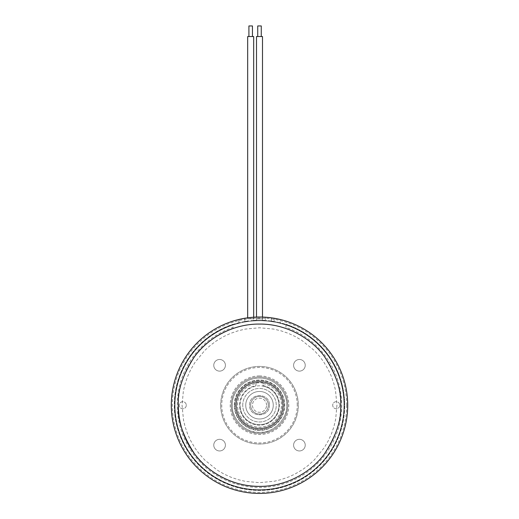 <?xml version="1.0" encoding="UTF-8"?>
<svg xmlns="http://www.w3.org/2000/svg" width="519" height="519" viewBox="0 0 519 519"><rect width="100%" height="100%" fill="white"/><g stroke="black" fill="none" stroke-linecap="round" stroke-linejoin="round"><path stroke-width="0.39" stroke-dasharray="2.6 1.95" d="M220.692 405.222A38.808 38.808 0 0 0 278.904 438.834A38.808 38.808 0 0 0 278.904 371.61A38.808 38.808 0 0 0 220.692 405.222A38.808 38.808 0 0 0 259.5 444.03A38.808 38.808 0 0 0 298.308 405.222A38.808 38.808 0 0 0 259.5 366.414A38.808 38.808 0 0 0 220.692 405.222M225.408 365.305A5.819 5.819 0 0 0 216.676 360.264A5.819 5.819 0 0 0 216.676 370.345A5.819 5.819 0 0 0 225.408 365.305A5.819 5.819 0 0 1 216.676 370.345A5.819 5.819 0 0 1 216.676 360.264A5.819 5.819 0 0 1 225.408 365.305M225.408 445.14A5.819 5.819 0 0 0 216.676 440.099A5.819 5.819 0 0 0 216.676 450.181A5.819 5.819 0 0 0 225.408 445.14A5.819 5.819 0 0 1 216.676 450.181A5.819 5.819 0 0 1 216.676 440.099A5.819 5.819 0 0 1 225.408 445.14M305.237 365.305A5.819 5.819 0 0 0 296.505 360.264A5.819 5.819 0 0 0 296.505 370.345A5.819 5.819 0 0 0 305.237 365.305A5.819 5.819 0 0 1 296.505 370.345A5.819 5.819 0 0 1 296.505 360.264A5.819 5.819 0 0 1 305.237 365.305M305.237 445.14A5.819 5.819 0 0 0 296.505 440.099A5.819 5.819 0 0 0 296.505 450.181A5.819 5.819 0 0 0 305.237 445.14A5.819 5.819 0 0 1 296.505 450.181A5.819 5.819 0 0 1 296.505 440.099A5.819 5.819 0 0 1 305.237 445.14M346.647 405.222A87.147 87.147 0 0 1 215.93 480.691A87.147 87.147 0 0 1 215.93 329.753A87.147 87.147 0 0 1 346.647 405.222M238.863 319.47L238.863 323.103L238.863 319.47A88.204 88.204 0 0 0 172.386 419.054A88.204 88.204 0 0 0 266.435 493.154A88.204 88.204 0 0 0 347.704 405.222A88.204 88.204 0 0 1 259.5 493.426A88.204 88.204 0 0 1 171.296 405.222A88.204 88.204 0 0 1 259.5 317.018A88.204 88.204 0 0 1 347.704 405.222A88.204 88.204 0 0 0 280.137 319.47L280.137 323.103L280.137 319.47M297.251 405.222A37.751 37.751 0 0 0 240.621 372.532A37.751 37.751 0 0 0 240.621 437.919A37.751 37.751 0 0 0 297.251 405.222M339.763 405.222A3.529 3.529 0 0 1 334.47 408.278A3.529 3.529 0 0 1 334.47 402.167A3.529 3.529 0 0 1 339.763 405.222A3.529 3.529 0 0 0 334.47 402.167A3.529 3.529 0 0 0 334.47 408.278A3.529 3.529 0 0 0 339.763 405.222M178.354 405.222A81.146 81.146 0 0 0 300.073 475.501A81.146 81.146 0 0 0 300.073 334.95A81.146 81.146 0 0 0 178.354 405.222A81.146 81.146 0 0 1 193.425 358.116M234.277 405.222A25.223 25.223 0 0 1 272.112 383.379A25.223 25.223 0 0 1 272.112 427.072A25.223 25.223 0 0 1 234.277 405.222A25.223 25.223 0 0 1 272.112 383.379A25.223 25.223 0 0 1 272.112 427.072A25.223 25.223 0 0 1 234.277 405.222M186.289 405.222A3.529 3.529 0 0 1 181.001 408.278A3.529 3.529 0 0 1 181.001 402.167A3.529 3.529 0 0 1 186.289 405.222A3.529 3.529 0 0 0 181.001 402.167A3.529 3.529 0 0 0 181.001 408.278A3.529 3.529 0 0 0 186.289 405.222M171.296 405.222A88.204 88.204 0 0 1 303.602 328.838A88.204 88.204 0 0 1 303.602 481.606A88.204 88.204 0 0 1 171.296 405.222M259.5 375.938A29.285 29.285 0 0 0 234.14 419.865A29.285 29.285 0 0 0 284.86 419.865A29.285 29.285 0 0 0 259.5 375.938M285.963 327.392L285.963 324.972A84.5 84.5 0 0 1 327.787 454.988A84.5 84.5 0 0 1 191.213 454.988A84.5 84.5 0 0 1 233.037 324.972L233.037 327.392A82.203 82.203 0 0 0 193.211 453.84A82.203 82.203 0 0 0 325.789 453.84A82.203 82.203 0 0 0 285.963 327.392L285.963 324.972A84.5 84.5 0 0 1 327.787 454.988A84.5 84.5 0 0 1 191.213 454.988A84.5 84.5 0 0 1 233.037 324.972L233.037 328.514A81.146 81.146 0 0 1 339.53 418.638A81.146 81.146 0 0 1 259.5 486.368M231.273 405.222A28.227 28.227 0 0 1 259.5 376.995A28.227 28.227 0 0 1 287.727 405.222A28.227 28.227 0 0 1 259.5 433.449A28.227 28.227 0 0 1 231.273 405.222A28.227 28.227 0 0 1 273.61 380.777A28.227 28.227 0 0 1 273.61 429.667A28.227 28.227 0 0 1 231.273 405.222A28.227 28.227 0 0 1 273.61 380.777A28.227 28.227 0 0 1 273.61 429.667A28.227 28.227 0 0 1 231.273 405.222A28.227 28.227 0 0 0 273.61 429.667A28.227 28.227 0 0 0 273.61 380.777A28.227 28.227 0 0 0 231.273 405.222A28.227 28.227 0 0 0 273.61 429.667A28.227 28.227 0 0 0 273.61 380.777A28.227 28.227 0 0 0 231.273 405.222A28.227 28.227 0 0 1 273.61 380.777A28.227 28.227 0 0 1 273.61 429.667A28.227 28.227 0 0 1 231.273 405.222M233.037 327.392L233.037 328.514M285.963 324.232L285.963 324.972L285.963 324.232A85.207 85.207 0 0 1 328.404 455.345A85.207 85.207 0 0 1 190.596 455.345A85.207 85.207 0 0 1 233.037 324.232A85.207 85.207 0 0 0 190.596 455.345A85.207 85.207 0 0 0 328.404 455.345A85.207 85.207 0 0 0 285.963 324.232M234.802 405.222A24.698 24.698 0 0 1 271.846 383.833A24.698 24.698 0 0 1 271.846 426.612A24.698 24.698 0 0 1 234.802 405.222A24.698 24.698 0 0 1 271.846 383.833A24.698 24.698 0 0 1 271.846 426.612A24.698 24.698 0 0 1 234.802 405.222M233.037 324.972A84.5 84.5 0 0 0 191.213 454.988A84.5 84.5 0 0 0 327.787 454.988A84.5 84.5 0 0 0 285.963 324.972A84.5 84.5 0 0 1 327.787 454.988A84.5 84.5 0 0 1 191.213 454.988A84.5 84.5 0 0 1 233.037 324.972M235.684 405.222A23.816 23.816 0 0 0 271.405 425.846A23.816 23.816 0 0 0 271.405 384.598A23.816 23.816 0 0 0 235.684 405.222A23.816 23.816 0 0 1 271.405 384.598A23.816 23.816 0 0 1 271.405 425.846A23.816 23.816 0 0 1 235.684 405.222M236.567 405.222A22.933 22.933 0 0 1 270.963 385.364A22.933 22.933 0 0 1 270.963 425.08A22.933 22.933 0 0 1 236.567 405.222A22.933 22.933 0 0 1 270.963 385.364A22.933 22.933 0 0 1 270.963 425.08A22.933 22.933 0 0 1 236.567 405.222M242.743 405.222A16.757 16.757 0 0 1 267.882 390.71A16.757 16.757 0 0 1 267.882 419.735A16.757 16.757 0 0 1 242.743 405.222A16.757 16.757 0 0 1 267.882 390.71A16.757 16.757 0 0 1 267.882 419.735A16.757 16.757 0 0 1 242.743 405.222M263.029 383.567A21.941 21.941 0 0 1 281.311 407.584A21.941 21.941 0 0 1 258.319 427.131A21.941 21.941 0 0 1 255.971 383.567L255.971 383.067A22.434 22.434 0 0 1 263.029 383.067L263.029 385.604A19.936 19.936 0 0 1 276.14 416.199A19.936 19.936 0 0 1 242.86 416.199A19.936 19.936 0 0 1 255.971 385.604L255.971 383.067M255.971 383.567L255.971 385.604A19.936 19.936 0 0 0 242.86 416.199A19.936 19.936 0 0 0 276.14 416.199A19.936 19.936 0 0 0 263.029 385.604L263.029 386.142A19.404 19.404 0 0 1 278.761 407.584A19.404 19.404 0 0 1 258.319 424.594A19.404 19.404 0 0 1 240.096 405.222A19.404 19.404 0 0 0 269.205 422.031A19.404 19.404 0 0 0 269.205 388.42A19.404 19.404 0 0 0 240.096 405.222A19.404 19.404 0 0 1 263.029 386.142L263.029 383.067M232.33 405.222C231.163 418.723 246 433.56 259.5 432.392C272.994 433.56 287.837 418.723 286.67 405.222C287.76 397.275 279.605 378.429 259.5 378.059C239.395 378.429 231.24 397.275 232.33 405.222C231.24 397.275 239.395 378.429 259.5 378.059C279.605 378.429 287.76 397.275 286.67 405.222C287.76 413.169 279.605 432.022 259.5 432.392C239.395 432.022 231.24 413.169 232.33 405.222M235.847 405.222A23.653 23.653 0 0 1 271.327 384.735A23.653 23.653 0 0 1 271.327 425.71A23.653 23.653 0 0 1 235.847 405.222A23.653 23.653 0 0 0 271.327 425.71A23.653 23.653 0 0 0 271.327 384.735A23.653 23.653 0 0 0 235.847 405.222A23.653 23.653 0 0 0 271.327 425.71A23.653 23.653 0 0 0 271.327 384.735A23.653 23.653 0 0 0 235.847 405.222A23.653 23.653 0 0 1 271.327 384.735A23.653 23.653 0 0 1 271.327 425.71A23.653 23.653 0 0 1 235.847 405.222M245.74 405.222A13.76 13.76 0 0 1 266.377 393.305A13.76 13.76 0 0 1 266.377 417.14A13.76 13.76 0 0 1 245.74 405.222A13.76 13.76 0 0 0 266.377 417.14A13.76 13.76 0 0 0 266.377 393.305A13.76 13.76 0 0 0 245.74 405.222A13.76 13.76 0 0 1 266.377 393.305A13.76 13.76 0 0 1 266.377 417.14A13.76 13.76 0 0 1 245.74 405.222A13.76 13.76 0 0 0 266.377 417.14A13.76 13.76 0 0 0 266.377 393.305A13.76 13.76 0 0 0 245.74 405.222M269.38 405.222C269.938 417.964 249.062 417.964 249.62 405.222C249.062 392.481 269.938 392.481 269.38 405.222C269.938 392.481 249.062 392.481 249.62 405.222C249.062 417.964 269.938 417.964 269.38 405.222M250.677 405.222A8.823 8.823 0 0 1 263.912 397.586A8.823 8.823 0 0 1 263.912 412.865A8.823 8.823 0 0 1 250.677 405.222A8.823 8.823 0 0 0 263.912 412.865A8.823 8.823 0 0 0 263.912 397.586A8.823 8.823 0 0 0 250.677 405.222M268.323 405.222A8.823 8.823 0 0 1 255.089 412.865A8.823 8.823 0 0 1 255.089 397.586A8.823 8.823 0 0 1 268.323 405.222A8.823 8.823 0 0 0 255.089 397.586A8.823 8.823 0 0 0 255.089 412.865A8.823 8.823 0 0 0 268.323 405.222A8.823 8.823 0 0 1 255.089 412.865A8.823 8.823 0 0 1 255.089 397.586A8.823 8.823 0 0 1 268.323 405.222A8.823 8.823 0 0 0 255.089 397.586A8.823 8.823 0 0 0 255.089 412.865A8.823 8.823 0 0 0 268.323 405.222M253.681 36.538L247.68 36.538M265.319 317.213L265.319 320.748L265.319 317.213A88.204 88.204 0 0 0 262.497 317.07L262.497 318.783L256.503 318.783L256.503 317.07L256.503 320.599L256.503 317.07A88.204 88.204 0 0 0 253.681 317.213L253.681 318.783L247.68 318.783L253.681 318.783M252.442 36.538L248.912 36.538L252.442 36.538M252.442 25.95L248.912 25.95M262.497 36.538L256.503 36.538M256.503 318.783L262.497 318.783M261.265 36.538L257.735 36.538L261.265 36.538M261.265 25.95L257.735 25.95M274.142 318.244L274.142 321.825L274.142 318.244A88.204 88.204 0 0 0 271.32 317.816L271.32 321.378L271.32 317.816M247.68 318.783L247.68 317.816A88.204 88.204 0 0 0 244.858 318.244L244.858 321.825L244.858 318.244M239.129 323.039L238.863 323.103A84.675 84.675 0 0 0 189.889 453.431A84.675 84.675 0 0 0 329.111 453.431A84.675 84.675 0 0 0 280.137 323.103L279.871 323.039A84.675 84.675 0 0 1 329.163 453.353A84.675 84.675 0 0 1 189.837 453.353A84.675 84.675 0 0 1 239.129 323.039L239.129 322.675L244.592 321.514L244.858 321.825A84.675 84.675 0 0 1 247.68 321.378L247.946 320.982L253.415 320.411L253.681 320.748L253.681 317.213L253.681 320.748A84.675 84.675 0 0 1 256.503 320.599L256.769 320.242L262.231 320.242L262.497 320.599L262.497 317.07L262.497 320.599A84.675 84.675 0 0 1 265.319 320.748L265.585 320.411L271.054 320.982L271.32 321.378A84.675 84.675 0 0 1 274.142 321.825L274.408 321.514L279.871 322.675L279.871 323.039M247.946 320.982A85.025 85.025 0 0 0 244.592 321.514M244.592 321.871A84.675 84.675 0 0 1 247.946 321.339M274.408 321.514A85.025 85.025 0 0 0 271.054 320.982M265.585 320.411A85.025 85.025 0 0 0 262.231 320.242M256.769 320.242A85.025 85.025 0 0 0 253.415 320.411M239.129 322.675A85.025 85.025 0 0 0 175.578 418.878A85.025 85.025 0 0 0 266.351 489.975A85.025 85.025 0 0 0 344.525 405.222A85.025 85.025 0 0 1 259.5 490.254A85.025 85.025 0 0 1 174.475 405.222A85.025 85.025 0 0 1 259.5 320.197A85.025 85.025 0 0 1 344.525 405.222A85.025 85.025 0 0 0 279.871 322.675M253.415 320.768A84.675 84.675 0 0 1 256.769 320.593M262.231 320.593A84.675 84.675 0 0 1 265.585 320.768M271.054 321.339A84.675 84.675 0 0 1 274.408 321.871M175 405.222A84.5 84.5 0 0 1 259.5 320.723A84.5 84.5 0 0 1 344 405.222A84.5 84.5 0 0 1 259.5 489.722A84.5 84.5 0 0 1 175 405.222M344 405.222A84.5 84.5 0 0 1 217.253 478.401A84.5 84.5 0 0 1 217.253 332.043A84.5 84.5 0 0 1 344 405.222A84.5 84.5 0 0 1 217.253 478.401A84.5 84.5 0 0 1 217.253 332.043A84.5 84.5 0 0 1 344 405.222M336.941 405.222L335.65 419.313L333.931 426.624L331.505 433.728L328.261 440.845L324.317 447.599L314.261 459.983L308.331 465.335L302.713 469.487L295.123 473.983L288.914 476.864L280.902 479.653L274.519 481.197L259.5 482.664L245.409 481.373L238.104 479.653L230.994 477.227L223.877 473.99L217.124 470.039L204.739 459.983L199.393 454.054L195.235 448.435L190.739 440.845L187.677 434.182L185.075 426.624L183.525 420.241L182.059 405.222L183.35 391.131L185.069 383.826L187.495 376.716L190.739 369.599L194.683 362.846L204.739 350.461L210.669 345.116L216.287 340.957L223.877 336.461L230.54 333.399L238.098 330.798L245.409 329.072L259.5 327.781L273.591 329.072L280.896 330.798L288.006 333.217L295.123 336.461L301.876 340.406L314.261 350.461L319.607 356.391L323.765 362.009L328.261 369.599L331.323 376.262L333.925 383.82L335.475 390.204L336.941 405.222M266.558 405.222A7.058 7.058 0 0 0 255.971 399.111A7.058 7.058 0 0 0 255.971 411.333A7.058 7.058 0 0 0 266.558 405.222A7.058 7.058 0 0 1 255.971 411.333A7.058 7.058 0 0 1 255.971 399.111A7.058 7.058 0 0 1 266.558 405.222"/><path stroke-width="0.78" d="M259.5 486.368A81.146 81.146 0 0 1 178.354 405.222M193.425 358.116A81.146 81.146 0 0 1 233.037 328.514M247.68 36.538L253.681 36.538L253.681 317.213L247.68 317.816L247.68 36.538M248.912 36.538L248.912 25.95L252.442 25.95L252.442 36.538M256.503 36.538L262.497 36.538L262.497 317.07L256.503 317.07L256.503 36.538M257.735 36.538L257.735 25.95L261.265 25.95L261.265 36.538M280.137 319.47L274.142 318.244M271.32 317.816L265.319 317.213M244.858 318.244L238.863 319.47M347.704 405.222A88.204 88.204 0 0 1 215.398 481.606A88.204 88.204 0 0 1 215.398 328.838A88.204 88.204 0 0 1 347.704 405.222A88.204 88.204 0 0 1 215.398 481.606A88.204 88.204 0 0 1 215.398 328.838A88.204 88.204 0 0 1 347.704 405.222M340.646 405.222C341.729 419.326 336.318 435.558 324.42 453.911C311.964 471.336 287.046 486.692 259.5 486.368C231.954 486.692 207.036 471.336 194.58 453.911C182.682 435.558 177.271 419.326 178.354 405.222C177.271 391.118 182.682 374.887 194.58 356.534C207.036 339.108 231.954 323.752 259.5 324.077C287.046 323.752 311.964 339.108 324.42 356.534C336.318 374.887 341.729 391.118 340.646 405.222"/></g></svg>
